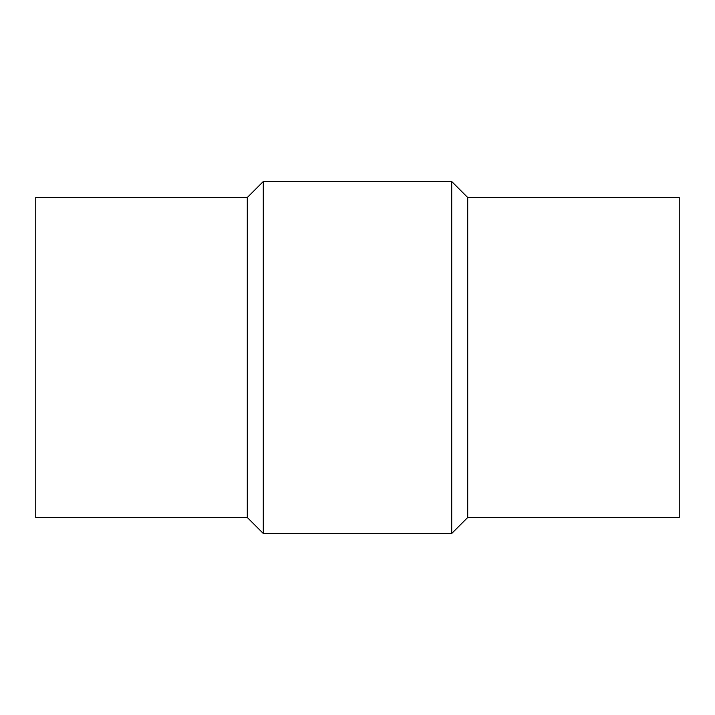 <?xml version="1.0" encoding="UTF-8"?>
<svg xmlns="http://www.w3.org/2000/svg" width="715" height="715" viewBox="0 0 715 715"><rect width="100%" height="100%" fill="white"/><g stroke="black" fill="none" stroke-linecap="round" stroke-linejoin="round"><path stroke-width="1.07" d="M263.29 533.488L263.29 181.512L451.71 181.512L451.71 533.488L263.29 533.488L247.292 517.49L247.292 197.51L263.29 181.512M247.292 517.49L35.75 517.49L35.75 197.51L247.292 197.51M467.708 197.51L467.708 517.49L679.25 517.49L679.25 197.51L467.708 197.51L451.71 181.512M467.708 517.49L451.71 533.488"/></g></svg>
